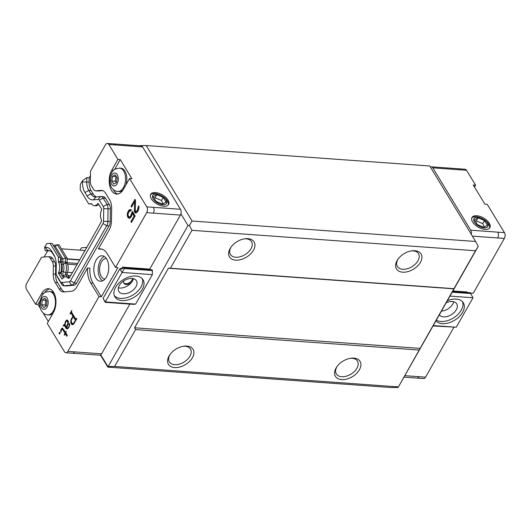 <?xml version="1.0" encoding="UTF-8"?>
<svg xmlns="http://www.w3.org/2000/svg" width="531" height="531" viewBox="0 0 531 531"><rect width="100%" height="100%" fill="white"/><g stroke="black" fill="none" stroke-linecap="round" stroke-linejoin="round"><path stroke-width="0.8" d="M117.909 159.393L120.252 159.565L131.887 178.708L129.551 178.535L123.444 189.282A14.417 8.39 94.1 0 1 116.594 194.087A14.417 8.39 94.1 0 1 109.618 185.319A14.417 8.39 94.1 0 1 111.809 170.139L117.909 159.393L108.848 144.485A4.115 2.396 94.1 0 0 107.401 143.45A4.115 2.396 94.1 0 0 105.443 144.824L90.522 171.088L90.376 181.556A6.18 3.598 -85.9 0 0 91.372 185.804L93.489 189.282A6.18 3.598 -85.9 0 0 95.66 190.841A6.18 3.598 -85.9 0 0 96.018 190.835L100.724 190.377A12.352 7.195 94.1 0 1 101.441 190.363A12.352 7.195 94.1 0 1 105.782 193.476L109.645 199.829A12.352 7.195 94.1 0 1 111.643 208.331L111.464 220.969A12.352 7.195 94.1 0 1 109.227 229.883L98.374 248.986A19.561 11.39 94.1 0 1 100.366 248.833A19.561 11.39 94.1 0 1 107.242 253.765L115.552 267.438L146.675 212.652L180.407 215.082A4.115 2.396 -85.9 0 0 180.918 213.834L188.001 225.496L189.355 225.476L191.956 230.315L475.51 250.758L478.245 246.304L398.111 387.457L420.127 348.382L134.575 327.793L135.551 329.605L114.63 366.436L107.886 366.529L100.764 354.814A4.115 2.396 -85.9 0 0 101.6 353.819L74.546 351.867A4.115 2.396 -85.9 0 1 72.588 353.241L99.642 355.193A4.115 2.396 -85.9 0 0 100.764 354.814M188.001 225.496L107.82 367.107L100.465 355.007M180.407 215.082L149.722 269.104L122.668 267.153L123.238 268.089M150.034 269.622L149.722 269.104M135.631 304.104L105.238 301.913L105.191 302.318L133.241 304.343L135.631 304.104L152.364 274.64L152.424 270.578L151.926 269.755L123.869 267.737L124.367 268.553L105.238 301.913L103.074 298.362L119.814 268.892L120.829 268.328L122.575 268.454M129.843 304.097L101.6 353.819M80.075 250.161L81.382 247.851L85.823 247.419L86.321 248.236M231.144 246.955A12.352 7.773 148.7 0 0 230.394 254.449A12.352 7.773 148.7 0 0 240.297 256.725A12.352 7.773 148.7 0 0 250.971 248.754A12.352 7.773 148.7 0 0 251.508 241.618A12.352 7.773 148.7 0 0 244.512 238.831M253.473 250.24A14.41 9.067 -31.3 0 1 235.12 260.09A14.41 9.067 -31.3 0 1 230.739 247.526A14.41 9.067 -31.3 0 1 245.203 238.731A14.41 9.067 -31.3 0 1 253.473 250.24M398.131 258.995A12.352 7.773 148.7 0 0 397.387 266.489A12.352 7.773 148.7 0 0 407.284 268.766A12.352 7.773 148.7 0 0 417.957 260.794A12.352 7.773 148.7 0 0 418.494 253.659A12.352 7.773 148.7 0 0 411.498 250.871M420.459 262.281A14.41 9.067 -31.3 0 1 402.113 272.131A14.41 9.067 -31.3 0 1 397.726 259.566A14.41 9.067 -31.3 0 1 412.189 250.771A14.41 9.067 -31.3 0 1 420.459 262.281M170.112 354.383A12.352 7.773 148.7 0 0 169.369 361.877A12.352 7.773 148.7 0 0 179.272 364.153A12.352 7.773 148.7 0 0 189.945 356.182A12.352 7.773 148.7 0 0 190.483 349.04A12.352 7.773 148.7 0 0 183.48 346.258M192.448 357.668A14.41 9.067 -31.3 0 1 174.095 367.518A14.41 9.067 -31.3 0 1 169.714 354.947A14.41 9.067 -31.3 0 1 184.171 346.159A14.41 9.067 -31.3 0 1 192.448 357.668M337.105 366.423A12.352 7.773 148.7 0 0 336.355 373.917A12.352 7.773 148.7 0 0 346.258 376.194A12.352 7.773 148.7 0 0 356.932 368.222A12.352 7.773 148.7 0 0 357.469 361.08A12.352 7.773 148.7 0 0 350.473 358.299M359.434 369.709A14.41 9.067 -31.3 0 1 341.081 379.559A14.41 9.067 -31.3 0 1 336.7 366.987A14.41 9.067 -31.3 0 1 351.164 358.199A14.41 9.067 -31.3 0 1 359.434 369.709M192.089 221.029L146.198 145.54L429.745 165.984L475.637 241.472L192.089 221.029L189.355 225.476M139.454 145.633L146.198 145.54M478.245 246.304L475.637 241.472M191.956 230.315L170.424 268.221L453.972 288.665L475.51 250.758M85.823 247.419L86.745 247.486M134.575 327.793L168.4 268.248L170.424 268.221M453.972 288.665L420.127 348.382M168.4 268.248L453.952 288.837M107.82 367.107L391.367 387.55L398.111 387.457M419.098 350.048L135.551 329.605M114.63 366.436L398.177 386.88M142.58 146.921A4.115 2.396 -85.9 0 0 141.133 145.886L114.079 143.934A4.115 2.396 -85.9 0 1 115.526 144.97L142.58 146.921L180.494 209.28A4.115 2.396 -85.9 0 1 180.918 213.834M112.526 176.345L115.22 174.825L117.152 177.965L116.389 182.618L113.687 184.131L111.756 180.998L112.526 176.345L115.997 176.591L115.227 181.25L116.362 182.631M119.541 168.081L115.214 169.07C113.661 169.535 109.917 173.737 109.705 179.086C109.472 184.828 111.563 187.881 112.545 188.804C113.588 190.171 115.353 191.067 117.855 191.492A11.735 6.83 -85.9 0 0 125.508 180.274A11.735 6.83 -85.9 0 0 119.541 168.081L120.809 168.174A11.735 6.83 94.1 0 1 125.874 185.007M123.152 189.786A11.735 6.83 94.1 0 1 119.123 191.585L117.855 191.492M115.227 181.25L111.756 180.998M41.723 304.754L42.268 300.035L44.903 298.15L46.993 300.984L46.449 305.697L43.814 307.582L41.723 304.754L45.201 305L46.131 305.929M49.449 291.466C46.051 291.884 44.159 292.528 43.768 293.397L42.075 295.256L39.672 301.827C38.537 308.365 43.124 315.082 47.757 314.876A11.735 6.83 -85.9 0 0 55.416 303.666A11.735 6.83 -85.9 0 0 49.449 291.466L50.717 291.559A11.735 6.83 94.1 0 1 54.441 293.915M53.087 313.137A11.735 6.83 94.1 0 1 49.025 314.969L47.757 314.876M46.283 300.015L45.746 300.287L45.201 305M45.746 300.287L42.268 300.035M162.864 204.707A7.978 4.109 -150.4 0 1 153.167 198.939A7.978 4.109 -150.4 0 1 156.419 194.107A7.978 4.109 -150.4 0 1 166.11 199.875A7.978 4.109 -150.4 0 1 162.864 204.707M150.459 194.85A10.295 5.303 -150.4 0 1 154.919 193.569A10.295 5.303 -150.4 0 1 164.663 197.871A10.295 5.303 -150.4 0 1 168.254 204.959M163.209 197.399L166.09 202.138L162.519 204.143L156.074 201.415L153.194 196.676L156.758 194.671L163.209 197.399L161.464 200.472L155.019 197.738L154.209 198.355M155.019 197.738L156.758 194.671M163.063 203.838L161.464 200.472M163.8 206.247A10.295 5.303 -150.4 0 1 153.658 201.594A10.295 5.303 -150.4 0 1 150.691 194.319A10.295 5.303 -150.4 0 1 162.26 194.797A10.295 5.303 -150.4 0 1 168.593 204.495A10.295 5.303 -150.4 0 1 163.8 206.247M102.589 280.839A12.764 7.434 94.1 0 1 100.233 278.337A12.764 7.434 94.1 0 1 98.54 265.839A12.764 7.434 94.1 0 1 104.348 256.493M106.419 258.557A10.295 5.994 -85.9 0 0 106.379 258.557A10.295 5.994 -85.9 0 0 99.662 268.394A10.295 5.994 -85.9 0 0 104.899 279.094A10.295 5.994 -85.9 0 0 104.939 279.094M121.957 268.407L122.668 267.153M135.943 276.014A16.474 10.368 -31.3 0 1 143.045 279.731A16.474 10.368 -31.3 0 1 134.35 297.148A16.474 10.368 -31.3 0 1 114.895 296.849A16.474 10.368 -31.3 0 1 118.944 283.036A16.474 10.368 -31.3 0 1 135.943 276.014M114.338 295.687A16.474 10.368 148.7 0 0 133.022 294.957A16.474 10.368 148.7 0 0 142.268 278.702M132 278.43A10.295 6.478 148.7 0 0 121.373 282.817A10.295 6.478 148.7 0 0 118.838 291.453A10.295 6.478 148.7 0 0 131.004 291.638A10.295 6.478 148.7 0 0 136.434 280.753A10.295 6.478 148.7 0 0 132 278.43M133.414 278.656A10.295 6.478 -31.3 0 1 132.498 280.959A10.295 6.478 -31.3 0 1 118.373 287.802M132.956 278.556A5.151 3.239 -31.3 0 1 132.498 280.959A5.151 3.239 -31.3 0 1 128.051 284.284A5.151 3.239 -31.3 0 1 123.922 283.335A5.151 3.239 -31.3 0 1 123.935 280.78M123.723 282.89A5.151 3.239 148.7 0 0 128.92 282.93A5.151 3.239 148.7 0 0 132.524 278.483M61.423 248.813L85.026 250.519M105.191 302.318L103.074 298.362M119.814 268.892L121.977 272.449L152.364 274.64M120.829 268.328L121.327 269.151L123.869 267.737M152.424 270.578L124.367 268.553M68.97 277.262L67.424 274.719A1.566 0.909 94.1 0 1 67.337 272.755A8.084 4.706 -85.9 0 0 67.278 263.276A1.566 0.909 94.1 0 1 67.098 262.334L67.152 258.245L58.948 244.751L53.299 245.302M67.118 276.837L65.751 274.6A1.566 0.909 94.1 0 1 65.671 272.629L67.337 272.755M67.152 258.245L65.486 258.126L65.426 262.208A1.566 0.909 94.1 0 0 65.612 263.157A8.084 4.706 94.1 0 1 65.671 272.629L63.282 271.573A6.233 3.631 94.1 0 0 63.235 264.272A3.418 1.991 94.1 0 1 62.844 262.208L62.884 258.889L55.304 246.417L57.282 244.632L65.486 258.126L62.884 258.889L61.218 258.77L52.151 243.404L46.741 243.57L44.597 247.346L45.321 247.273A15.445 8.987 94.1 0 1 51.64 251.15L52.841 253.639A12.352 7.195 94.1 0 0 48.5 250.519A12.352 7.195 94.1 0 0 47.783 250.532L45.321 247.273M95.892 278.025A12.764 7.434 94.1 0 1 94.624 263.728A12.764 7.434 94.1 0 1 102.217 255.776A12.764 7.434 94.1 0 1 108.709 269.044A12.764 7.434 94.1 0 1 100.379 281.244A12.764 7.434 94.1 0 1 95.892 278.025M49.728 288.944A14.417 8.39 -85.9 0 0 44.631 292.76M40.237 308.192L37.947 304.436L35.61 304.263L41.717 293.524A14.417 8.39 94.1 0 1 48.573 288.718A14.417 8.39 94.1 0 1 55.543 297.486A14.417 8.39 94.1 0 1 53.352 312.666L47.252 323.412L64.457 351.721A4.115 2.396 94.1 0 0 65.91 352.757L72.588 353.241M82.471 180.673L86.825 177.6L89.162 177.766L89.102 182.08A12.352 7.195 -85.9 0 0 91.093 190.576L88.757 190.41L84.947 192.527A15.445 8.987 94.1 0 1 82.451 181.907L82.471 180.673L80.32 184.449L80.247 189.965L88.723 203.911L91.325 203.658A0.743 0.431 94.1 0 1 91.624 203.838A7.759 4.513 94.1 0 0 94.292 205.703A7.759 4.513 94.1 0 0 97.684 203.599A0.743 0.431 94.1 0 1 98.275 203.585L101.567 209.002A0.743 0.431 94.1 0 1 101.574 210.004A7.567 4.401 94.1 0 0 101.375 219.675A0.743 0.431 94.1 0 1 101.467 220.133L101.448 221.321L97.571 228.436L73.159 271.407L69.11 278.244L68.413 278.31A0.743 0.431 94.1 0 1 68.141 278.171L69.11 278.244M89.162 177.766L90.462 175.482M129.551 178.535L146.762 206.844L180.494 209.28M115.552 267.438L117.895 267.604L101.328 296.763L98.992 296.597L67.868 351.383A4.115 2.396 94.1 0 1 65.91 352.757M48.328 321.507L43.011 312.759M35.61 304.263L26.55 289.362A4.115 2.396 -85.9 0 1 26.63 283.554L41.551 257.289L47.697 256.685A6.18 3.598 -85.9 0 1 48.056 256.685A6.18 3.598 -85.9 0 1 50.226 258.239L52.562 258.411L54.68 261.889A6.18 3.598 94.1 0 1 55.675 266.137L55.563 274.162A12.352 7.195 -85.9 0 0 57.56 282.658L61.423 289.01A12.352 7.195 -85.9 0 0 64.663 291.897M44.126 257.037L47.591 250.951L45.248 250.778L44.597 247.346M64.224 277.116L63.468 275.868A3.418 1.991 94.1 0 1 63.282 271.573L61.616 271.454A6.233 3.631 94.1 0 0 61.569 264.146A3.418 1.991 94.1 0 1 61.171 262.088L61.218 258.77M146.675 212.652A4.115 2.396 -85.9 0 0 146.762 206.844M128.92 216.84L129.995 216.754L130.54 216.157L132.405 211.431L135.159 215.971L131.456 222.496L130.925 221.619L134.084 216.057L132.385 213.263L131.721 215.885L130.42 217.816L129.557 218.254L128.057 217.644L127.314 215.686L127.447 212.931L129.192 209.858L130.805 209.546L131.449 209.864L130.792 211.013L129.61 210.926L128.084 213.608L128.071 215.44L128.92 216.84M134.336 211.278L134.628 201.734L131.575 207.103L131.044 206.234L134.967 199.324L135.498 200.2L135.305 211.019L136.055 211.504L137.244 210.495L138.677 205.802L138.983 208.159L137.668 211.557L136.261 212.951L135.398 213.024L134.655 212.168L134.336 211.278L135.339 211.351L135.657 212.241L134.655 212.168M49.595 250.751L47.591 250.951M48.056 256.685L50.392 256.851A6.18 3.598 94.1 0 1 52.562 258.411M98.992 296.597L90.675 282.923A19.561 11.39 94.1 0 1 87.569 268.009L89.905 268.175A19.561 11.39 -85.9 0 0 93.011 283.089L101.328 296.763M101.527 249.019A19.561 11.39 -85.9 0 0 100.711 249.152L98.374 248.986M102.543 190.596L98.354 191.007A6.18 3.598 94.1 0 1 97.996 191.007L95.66 190.841M91.093 190.576L93.21 194.054A12.352 7.195 -85.9 0 0 96.45 196.941M86.825 177.6L86.765 181.907A12.352 7.195 94.1 0 0 88.757 190.41L90.874 193.888A12.352 7.195 94.1 0 0 95.215 197.001A12.352 7.195 94.1 0 0 95.932 196.994L100.638 196.53A6.18 3.598 94.1 0 1 100.996 196.523L103.339 196.696A6.18 3.598 94.1 0 1 105.51 198.249L109.373 204.608A6.18 3.598 94.1 0 1 110.368 208.856L110.189 221.487A6.18 3.598 94.1 0 1 109.074 225.947L76.564 283.176A6.18 3.598 94.1 0 1 73.982 285.233L66.567 285.957A6.18 3.598 94.1 0 1 66.209 285.963L63.866 285.797A6.18 3.598 94.1 0 1 61.696 284.238L57.833 277.886A6.18 3.598 94.1 0 1 57.574 277.394L56.505 275.158A3.086 1.799 94.1 0 1 56.14 273.279L56.253 265.254A15.445 8.987 94.1 0 0 54.414 255.849A15.445 8.987 94.1 0 0 53.757 254.634L51.64 251.156M120.252 159.565L114.65 169.422M113.269 189.527A14.417 8.39 -85.9 0 0 117.769 194.027M87.569 268.009L76.716 287.112A12.352 7.195 94.1 0 1 71.559 291.22L64.145 291.95A12.352 7.195 94.1 0 1 63.428 291.957A12.352 7.195 94.1 0 1 59.08 288.844L55.217 282.492A12.352 7.195 94.1 0 1 53.226 273.989L53.339 265.971A6.18 3.598 -85.9 0 0 52.337 261.717L50.226 258.239M59.943 332.486L59.89 333.733L59.133 333.913L59.22 332.632L59.943 332.486M64.629 325.868L63.66 325.583L63.388 326.061L63.162 325.689L64.344 324.474L64.895 324.819L65.121 322.244L65.904 320.863L66.926 319.908L68.227 321.136L68.472 322.463L66.76 327.634L67.125 328.231L68.147 327.753L69.023 326.22L69.236 324.879L68.698 324.461L69.229 323.518L69.621 324.156L69.335 326.426L68.307 328.244L66.959 328.842L66.216 328.477L64.629 325.868L65.632 325.934L67.218 328.55L66.216 328.477M66.163 331.251L65.731 332.771L67.311 335.373L66.8 336.269L65.22 333.667L64.331 335.24L64.105 334.869L64.994 333.302L62.837 329.751L61.656 329.107L60.946 332.253L60.7 330.966L60.992 329.512L62.346 328.012L65.505 332.406L66.163 331.251M73.915 323.751L72.88 324.706L71.592 324.408L70.65 322.005L71.2 319.27L72.946 316.204L70.902 312.839L70.245 314L70.019 313.622L71.838 310.423L71.413 311.943L75.946 319.403L76.603 318.255L76.829 318.627L73.915 323.751L72.674 323.704L74.187 323.273M39.745 301.269L37.947 304.436M45.248 250.778L49.204 250.632M53.916 246.311L55.304 246.417M61.35 274.58A3.418 1.991 94.1 0 1 61.616 271.454L60.74 272.602C61.915 268.892 61.895 265.454 60.673 262.281L58.51 262.122A0.743 0.431 94.1 0 1 58.397 261.624L58.456 257.196L49.98 243.251M129.995 216.754L130.998 216.827L129.458 216.98M130.938 210.754L130.148 210.701M130.878 209.586L129.192 209.858M130.195 209.931L129.537 210.714L128.535 210.641M129.537 210.714L129.113 211.471M128.874 211.869L127.885 211.796M128.303 212.991L127.447 212.931M127.978 214.464L127.221 214.411M128.163 215.745L127.314 215.686M128.509 216.515L128.635 217.013L127.632 216.94M128.635 217.013L129.053 217.71L128.057 217.644M129.053 217.71L129.737 218.161M129.67 218.195L128.801 218.128M134.084 216.057L135.073 216.13L133.387 213.336L132.385 213.263M131.914 221.692L130.925 221.619M132.942 212.32L132.644 212.845L131.642 212.778M132.644 212.845L132.604 213.283M132.259 214.119L131.522 214.066M132.04 215.068L131.19 215.009M131.522 216.23L130.54 216.157M131.496 216.276L130.998 216.827M135.498 200.227L134.642 201.734L135.432 201.793M135.199 210.442L134.237 210.369M135.299 210.96L135.339 211.351M135.657 212.241L135.87 212.586L134.867 212.519M135.87 212.586L136.255 212.958M138.996 206.825L138.133 206.765M138.989 207.721L138.233 207.667M138.883 208.65L138.12 208.597M138.538 209.791L137.682 209.725M138.199 210.561L137.244 210.495M138.153 210.688L137.595 211.351L136.593 211.278M137.595 211.351L136.055 211.504M132.033 206.3L131.044 206.234M100.996 196.523A6.18 3.598 94.1 0 1 103.167 198.083L107.03 204.435A6.18 3.598 94.1 0 1 108.032 208.683L107.853 221.321A6.18 3.598 94.1 0 1 106.731 225.781L74.221 283.01A6.18 3.598 94.1 0 1 71.645 285.061L64.224 285.791A6.18 3.598 94.1 0 1 63.866 285.797M54.939 257.09L52.841 253.639M59.937 332.685L59.22 332.632M65.632 325.934L63.979 325.563M67.218 328.55L67.583 328.729M69.614 324.527L68.698 324.461M69.614 324.906L69.236 324.879M69.594 325.211L69.229 325.184M69.375 326.24L69.023 326.22M68.565 327.786L68.147 327.753M68.307 328.238L67.497 328.178M68.24 328.284L67.125 328.231M67.636 320.253L66.906 320.936L65.904 320.863M65.539 322.271L65.121 322.244M65.2 323.658L64.835 323.631M64.921 324.826L63.567 324.985M64.57 325.058L64.271 325.583M63.581 325.722L63.162 325.689M65.924 332.433L65.505 332.406M62.837 328.417L61.556 328.523M62.552 328.596L62.273 329.101M61.417 329.539L60.992 329.512M61.125 330.999L60.7 330.966M62.837 329.751L63.839 329.817L61.974 329.074M63.839 329.817L65.997 333.375L64.994 333.302M65.997 333.375L65.811 333.714M64.523 334.902L64.105 334.869M67.264 335.459L66.222 333.74L65.22 333.667M76.364 319.436L75.946 319.403M71.725 312.46L71.479 312.885M70.437 313.655L70.019 313.622M72.946 316.204L73.948 316.27L71.904 312.912L70.902 312.839M71.599 319.297L71.2 319.27M71.234 321.102L70.669 321.063M71.366 322.058L70.65 322.005M71.844 323.08L70.888 323.246M71.891 323.319L72.594 324.474L71.592 324.408M72.594 324.474L72.939 324.647M67.278 263.276L65.612 263.157L63.235 264.272L61.569 264.146L60.653 262.228A0.743 0.431 94.1 0 1 60.567 261.776L60.627 257.356L58.456 257.196M63.315 277.799L60.76 273.598A0.743 0.431 94.1 0 1 60.72 272.668M62.426 278.901L61.881 278.861A0.743 0.431 94.1 0 0 62.466 278.841A7.567 4.401 94.1 0 1 65.804 276.744L69.488 277.587M98.952 204.707L96.197 205.842L94.292 205.703M88.723 203.911L91.724 203.99M105.51 198.249L103.167 198.083L99.357 200.207L103.22 206.559A3.086 1.799 94.1 0 1 103.718 208.683L103.545 221.321A3.086 1.799 94.1 0 1 102.981 223.544L70.47 280.78A3.086 1.799 94.1 0 1 69.183 281.802L61.769 282.532A3.086 1.799 94.1 0 1 60.501 281.755L56.638 275.403A3.086 1.799 94.1 0 1 56.505 275.158M95.932 196.994L93.383 199.888L98.089 199.43A3.086 1.799 94.1 0 1 99.357 200.2M93.383 199.888A15.445 8.987 94.1 0 1 87.057 196.012L90.874 193.888L93.21 194.054M84.947 192.527L87.064 196.012M66.767 327.249L65.167 325.012L65.426 322.47L66.627 320.97L68.267 321.368M72.674 323.704L71.426 322.39L71.24 320.624L73.159 316.556L74.161 316.622L76.125 319.861M61.881 278.861L58.589 273.445A0.743 0.431 94.1 0 1 58.576 272.449L60.74 272.602M58.51 262.122A7.759 4.513 94.1 0 1 58.576 272.449M65.804 276.744A7.567 4.401 94.1 0 1 68.141 278.171M68.008 324.016L67.629 323.99L66.395 326.97M68.307 323.014L67.849 322.981L67.629 323.99M68.386 322.005L67.669 321.952L67.849 322.981M68.24 321.328L67.238 321.255L67.669 321.952M66.627 320.97L67.238 321.255M73.935 323.718L73.086 323.658M75.88 320.299L75.415 320.259L73.723 323.24M73.159 316.556L75.415 320.259M470.672 293.47L470.911 293.059L473.247 293.225L504.37 238.439A4.115 2.396 -85.9 0 0 504.45 232.638L470.718 230.202A4.115 2.396 94.1 0 1 471.256 234.264M470.718 230.202L432.811 167.849L459.859 169.801A4.115 2.396 94.1 0 0 458.412 168.758L431.364 166.807A4.115 2.396 94.1 0 1 432.811 167.849M430.402 167.066A4.115 2.396 94.1 0 1 431.364 166.807M484.153 227.872A7.978 4.109 -150.4 0 1 474.455 222.104A7.978 4.109 -150.4 0 1 477.708 217.272A7.978 4.109 -150.4 0 1 487.398 223.04A7.978 4.109 -150.4 0 1 484.153 227.872M471.747 218.015A10.295 5.303 -150.4 0 1 476.207 216.734A10.295 5.303 -150.4 0 1 485.951 221.035A10.295 5.303 -150.4 0 1 489.542 228.124M484.498 220.564L487.378 225.303L483.807 227.308L477.356 224.58L474.482 219.841L478.046 217.836L484.498 220.564L482.752 223.637L476.307 220.903L475.497 221.52M476.307 220.903L478.046 217.836M484.352 227.002L482.752 223.637M485.082 229.412A10.295 5.303 29.6 0 0 489.881 227.66A10.295 5.303 29.6 0 0 483.549 217.962A10.295 5.303 29.6 0 0 471.979 217.484A10.295 5.303 29.6 0 0 474.94 224.759A10.295 5.303 29.6 0 0 485.082 229.412M467.32 292.495L467.001 291.977L452.923 290.968M447.367 300.745A16.474 10.368 -31.3 0 1 463.331 302.823A16.474 10.368 -31.3 0 1 459.275 316.635A16.474 10.368 -31.3 0 1 442.277 323.658A16.474 10.368 -31.3 0 1 435.911 320.923M436.343 320.153A16.474 10.368 148.7 0 0 440.949 321.474A16.474 10.368 148.7 0 0 457.231 315.122A16.474 10.368 148.7 0 0 462.554 301.794M439.349 314.87A10.295 6.478 148.7 0 0 443.564 316.868A10.295 6.478 148.7 0 0 454.184 312.474A10.295 6.478 148.7 0 0 456.72 303.845A10.295 6.478 148.7 0 0 446.213 302.776M453.7 301.754A10.295 6.478 -31.3 0 1 441.473 311.12M433.05 325.954L456.248 327.222L472.988 297.758L470.207 292.707L452.658 291.439M472.988 297.758L450.009 296.099M433.269 325.569L456.248 327.222M470.705 293.524L452.226 292.196M425.557 377.176L418.879 376.691A4.115 2.396 94.1 0 1 416.921 378.065L423.599 378.543A4.115 2.396 94.1 0 0 425.557 377.176L453.912 327.255M504.45 232.638L487.239 204.329L484.903 204.163L473.267 185.014L475.603 185.186L466.543 170.278L459.859 169.794M458.412 168.758L465.09 169.243A4.115 2.396 94.1 0 1 466.543 170.278M475.603 185.186L474.522 187.085M113.534 173.325A6.505 3.79 94.1 0 1 118.114 180.759A6.505 3.79 94.1 0 1 111.716 184.357A6.505 3.79 94.1 0 1 113.534 173.325M40.628 302.119A6.505 3.79 94.1 0 1 46.874 297.652A6.505 3.79 94.1 0 1 45.586 308.83A6.505 3.79 94.1 0 1 40.628 302.119M67.868 275.456L70.583 275.649M76.902 264.81L67.629 264.139M67.497 272.33L72.276 272.675M79.796 259.725L67.145 258.809M67.118 262.712L77.665 263.469M67.145 259.088L79.643 259.991M153.359 213.13A4.115 2.396 -85.9 0 0 153.439 207.329M62.081 275.768L63.468 275.868L65.751 274.6L67.424 274.719M58.397 261.624L67.098 262.334M43.482 293.65L41.717 293.524M108.848 144.485L115.526 144.97M67.868 351.383L74.546 351.867M82.451 181.907L89.102 182.08M102.151 190.476L100.724 190.377M98.354 191.007L96.018 190.835M113.574 170.265L111.809 170.139M66.567 285.957L64.224 285.791L61.769 282.532M73.982 285.233L71.645 285.061L69.183 281.802M76.564 283.176L74.221 283.01L70.47 280.78M109.074 225.947L106.738 225.781L102.981 223.544M110.189 221.487L103.545 221.321M110.368 208.856L103.718 208.683M109.373 204.608L107.03 204.435L103.22 206.559M90.675 282.923L93.011 283.089M59.08 288.844L61.423 289.01M55.217 282.492L57.56 282.658M53.226 273.989L55.563 274.162M53.339 265.971L55.675 266.137M54.68 261.889L52.337 261.717M57.833 277.886L56.638 275.403M61.696 284.238L60.501 281.755M100.638 196.53L98.089 199.43M54.952 257.117L53.757 254.634M60.76 273.598L58.589 273.445M98.308 203.645L97.684 203.599M472.398 236.136L497.693 237.961A4.115 2.396 94.1 0 0 497.773 232.153M418.879 376.691L404.801 375.676M504.37 238.439L497.686 237.961M107.401 143.45L114.079 143.934M479.838 195.833L482.619 200.399M403.978 377.129L416.921 378.065"/></g></svg>
